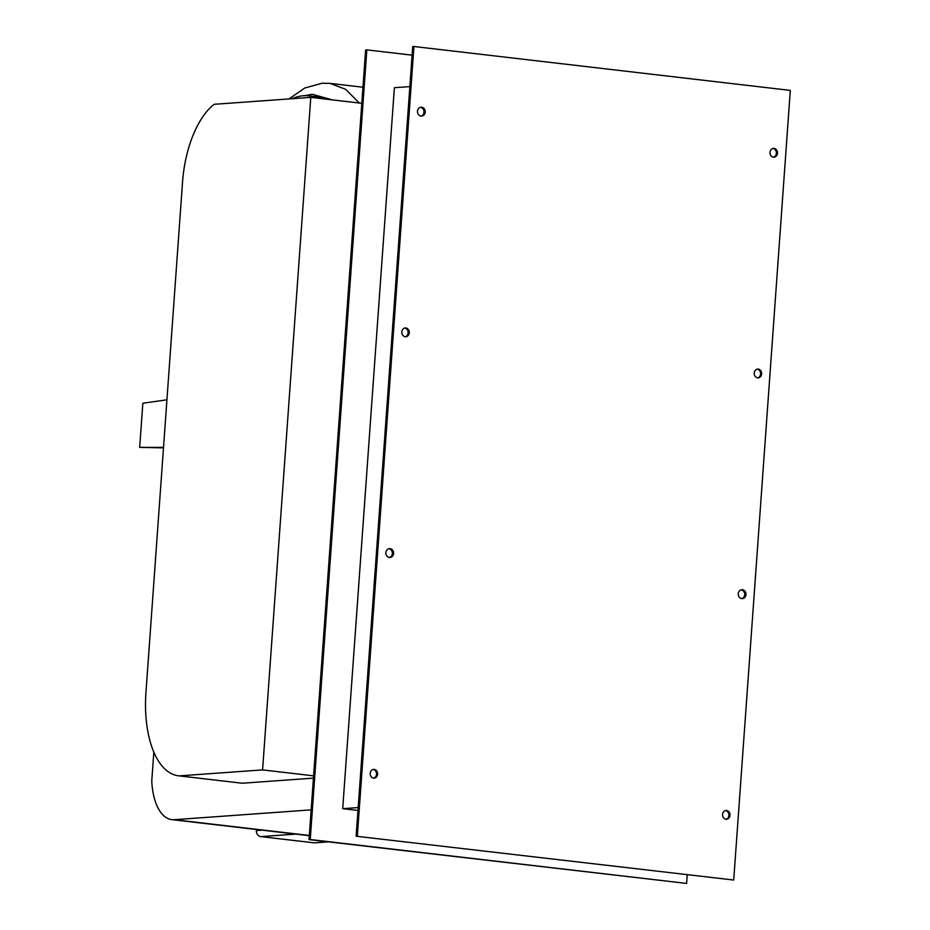 <?xml version="1.0" encoding="UTF-8"?>
<svg xmlns="http://www.w3.org/2000/svg" width="930" height="930" viewBox="0 0 930 930"><rect width="100%" height="100%" fill="white"/><g stroke="black" fill="none" stroke-linecap="round" stroke-linejoin="round"><path stroke-width="1.4" d="M163.517 447.365L139.686 447.377L163.482 447.865M139.686 447.377L142.848 403.236L166.935 399.807M332.184 99.847L312.306 94.267L305.005 95.651M326.093 99.138A123.33 59.729 -83.3 0 0 317.63 96.836L309.062 95.837A123.33 59.729 -83.3 0 0 303.564 95.72A123.33 59.729 -83.3 0 0 292.113 98.696M317.514 98.138A123.33 59.729 -83.3 0 0 309.062 95.837M242.265 783.234A87.269 42.269 96.7 0 1 241.602 783.165L178.595 775.818A87.269 42.269 -83.3 0 0 179.246 775.876L242.265 783.234L313.433 778.119M361.805 103.311L310.794 97.359L214.167 104.3A81.294 39.374 -83.3 0 0 182.536 182.129L145.975 692.199A87.269 42.269 -83.3 0 0 178.595 775.818M313.596 775.841L262.586 769.901L310.794 97.359M179.246 775.876L262.586 769.901M151.764 781.026L153.834 752.068L151.764 781.026A53.301 25.819 -83.3 0 0 171.841 819.644A53.301 25.819 -83.3 0 0 174.224 819.702L311.155 809.867M328.313 841.859L314.328 842.859L260.807 836.616A5.522 4.813 -94.1 0 1 256.401 830.571L256.471 829.514M741.791 598.583A4.441 3.871 -94.1 0 1 742.419 589.748A4.441 3.871 -94.1 0 1 741.791 598.583A4.441 3.871 85.9 0 0 741.187 589.841M725.97 819.284A4.441 3.871 -94.1 0 1 726.597 810.46A4.441 3.871 -94.1 0 1 725.97 819.284A4.441 3.871 85.9 0 0 725.365 810.542M374.22 769.366A4.441 3.871 -94.1 0 1 373.593 778.189A4.441 3.871 -94.1 0 1 374.22 769.366M373.616 778.189A4.441 3.871 85.9 0 0 372.988 769.447M389.414 557.489A4.441 3.871 -94.1 0 1 390.042 548.654A4.441 3.871 -94.1 0 1 389.414 557.489A4.441 3.871 85.9 0 0 388.833 548.747A4.441 3.871 85.9 0 0 388.81 548.735M774.062 148.347A4.441 3.871 -94.1 0 1 773.423 157.17A4.441 3.871 -94.1 0 1 774.062 148.347M773.458 157.17A4.441 3.871 85.9 0 0 772.83 148.428M421.046 116.076A4.441 3.871 -94.1 0 1 421.685 107.241A4.441 3.871 -94.1 0 1 421.046 116.076A4.441 3.871 85.9 0 0 420.453 107.334M405.224 336.776A4.441 3.871 -94.1 0 1 405.864 327.953A4.441 3.871 -94.1 0 1 405.224 336.776A4.441 3.871 85.9 0 0 404.631 328.034M758.241 369.047A4.441 3.871 -94.1 0 1 757.613 377.871A4.441 3.871 -94.1 0 1 758.241 369.047M757.636 377.882A4.441 3.871 85.9 0 0 757.008 369.129M358.178 807.577L342.705 808.682L394.378 87.711L409.863 86.606M357.969 810.472L342.705 808.682M356.12 836.221L733.712 880.036L790.314 90.396L413.931 46.5L412.722 46.581L356.12 836.221L733.712 880.036M687.235 874.839L686.619 883.419L310.236 839.523L366.839 49.883L412.106 55.161M366.839 49.883L365.63 49.964L309.027 839.604L310.236 839.523M413.931 46.5L357.329 836.14M686.619 883.419L309.027 839.604M359.329 103.021L345.635 89.327L330.069 83.386L362.956 87.222M309.318 835.454L174.224 819.702M296.995 834.012L260.807 836.616M256.401 830.571L262.016 830.165M330.069 83.386L322.14 83.223L304.819 87.99L288.998 98.917M171.841 819.644L309.306 835.675"/></g></svg>
